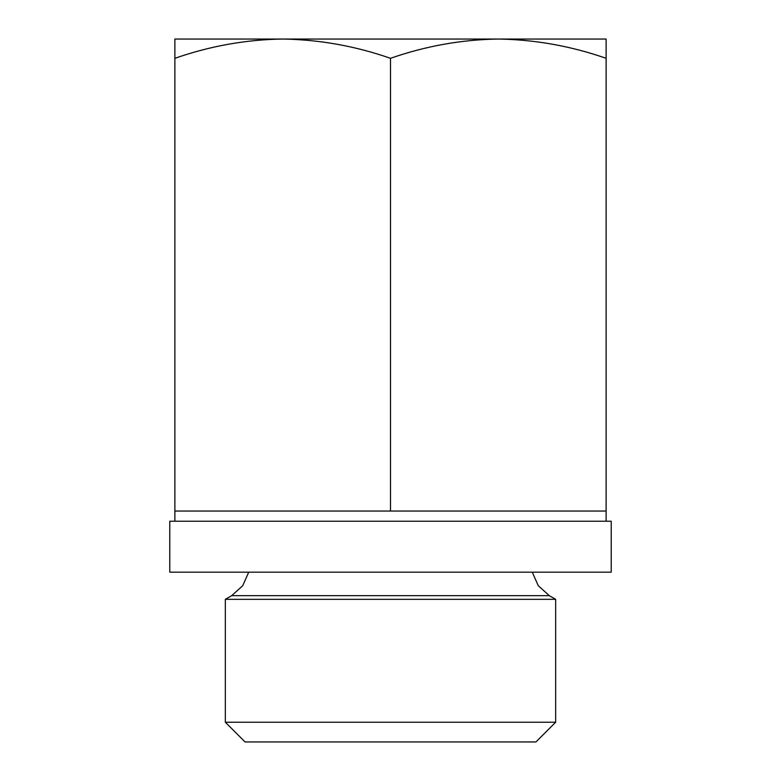 <?xml version="1.0" encoding="UTF-8"?>
<svg xmlns="http://www.w3.org/2000/svg" width="781" height="781" viewBox="0 0 781 781"><rect width="100%" height="100%" fill="white"/><g stroke="black" fill="none" stroke-linecap="round" stroke-linejoin="round"><path stroke-width="1.17" d="M606.124 58.311L606.124 39.05L174.876 39.05L174.876 58.311C210.079 46.011 246.015 39.587 282.693 39.05C319.331 39.606 355.267 46.02 390.5 58.311C425.704 46.011 461.639 39.587 498.307 39.05C534.956 39.606 570.891 46.02 606.124 58.311L606.124 511.047L174.876 511.047L174.876 521.23M555.662 599.33L225.338 599.33L225.338 722.22L555.662 722.22L555.662 599.33L549.316 595.669L231.684 595.669L242.706 585.73L248.739 572.17M555.662 722.22L535.932 741.95L245.068 741.95L225.338 722.22M174.876 58.311L174.876 511.047M390.5 58.311L390.5 511.047M565.151 39.05L498.307 39.05M282.693 39.05L215.849 39.05M611.22 521.23L169.78 521.23L169.78 572.17L611.22 572.17L611.22 521.23M606.124 511.047L606.124 521.23M549.316 595.669L538.294 585.73L532.261 572.17M231.684 595.669L225.338 599.33"/></g></svg>
